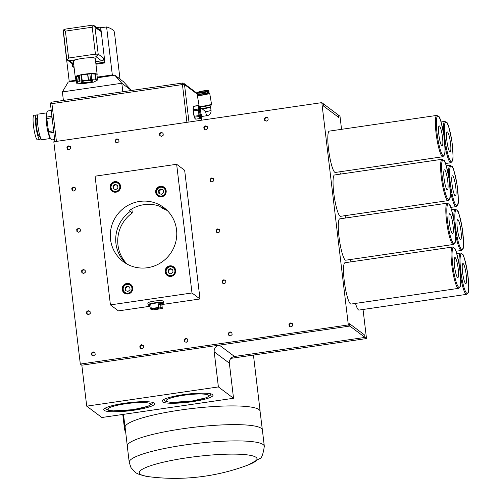 <?xml version="1.0" encoding="UTF-8"?>
<svg xmlns="http://www.w3.org/2000/svg" width="502" height="502" viewBox="0 0 502 502"><rect width="100%" height="100%" fill="white"/><g stroke="black" fill="none" stroke-linecap="round" stroke-linejoin="round"><path stroke-width="0.75" d="M127.32 446.334L125.073 426.844A68.021 10.787 -6.8 0 1 179.961 410.109A68.021 10.787 -6.8 0 1 260.005 410.755L262.402 430.227M127.288 446.083A68.021 10.787 -6.8 0 1 182.195 428.827A68.021 10.787 -6.8 0 1 262.377 429.976L264.316 446.24A68.021 10.787 -6.8 0 0 184.134 445.092A68.021 10.787 -6.8 0 0 129.227 462.348L127.288 446.083M129.227 462.348L130.959 467.569L135.145 472.181C136.914 473.894 141.558 475.413 149.075 476.731L149.075 476.731A59.286 9.4 -6.8 0 1 140.303 474.283A59.286 9.4 -6.8 0 1 187.127 457.774A59.286 9.4 -6.8 0 1 246.551 454.781A59.286 9.4 -6.8 0 1 248.402 464.883L259.421 458.702C261.492 458.715 263.123 454.561 264.316 446.24M124.948 427.597L123.373 414.37M230.939 358.353L366.504 338.549L363.04 309.483M341.555 129.321L339.998 116.257L338.48 115.121L338.762 117.462L338.486 115.121L321.813 102.628L348.325 324.926L80.314 364.075L53.808 141.777L321.813 102.628M52.001 140.02L54.712 139.625L52.001 140.02A14.677 2.378 81.7 0 1 51.706 139.958L54.699 139.518M53.658 130.784L48.55 131.53A14.677 2.378 81.7 0 0 48.901 133.061L53.839 132.34M48.901 133.061L49.428 136.638L51.706 139.958M47.753 110.973L51.229 110.465L47.753 110.973A14.677 2.378 81.7 0 0 47.753 110.973L46.661 113.044L46.724 117.066A14.677 2.378 81.7 0 0 46.78 118.535L52.101 117.757M51.932 116.307L46.724 117.066M48.55 131.53L46.78 118.535M46.661 113.044L46.517 113.439A12.945 2.096 81.7 0 0 46.573 124.057A12.945 2.096 81.7 0 0 49.321 136.5A12.945 2.096 81.7 0 0 50.106 138.006L50.614 138.677M37.462 116.345A12.412 2.008 81.7 0 0 36.269 114.939L33.941 115.278A12.412 2.008 81.7 0 0 33.314 124.308A12.412 2.008 81.7 0 0 36.138 137.975A12.412 2.008 81.7 0 0 37.524 139.838L39.859 139.5A12.412 2.008 81.7 0 0 40.599 137.818M36.269 114.939A12.412 2.008 81.7 0 0 35.642 123.969A12.412 2.008 81.7 0 0 38.466 137.636A12.412 2.008 81.7 0 0 39.859 139.5M37.374 117.914L36.721 118.008A9.306 1.506 81.7 0 0 36.251 124.785A9.306 1.506 81.7 0 0 38.365 135.032A9.306 1.506 81.7 0 0 39.407 136.431L40.066 136.337M46.73 112.868L38.29 114.105A12.945 2.096 81.7 0 0 37.637 123.523A12.945 2.096 81.7 0 0 40.58 137.78A12.945 2.096 81.7 0 0 42.03 139.725L50.47 138.496M339.798 171.791A20.883 3.382 81.7 0 0 340.544 174.106M446.68 132.911A10.147 1.644 -98.3 0 1 447.219 131.913A10.147 1.644 -98.3 0 1 450.313 141.715A10.147 1.644 -98.3 0 1 450.15 151.987A10.147 1.644 -98.3 0 1 447.407 144.306A10.147 1.644 -98.3 0 1 446.68 132.911M436.84 115.404L329.293 131.116A20.883 3.382 81.7 0 0 328.176 133.168A20.883 3.382 81.7 0 0 329.676 156.63A20.883 3.382 81.7 0 0 335.33 172.443L442.877 156.731L444.465 154.842C445.393 155.024 445.192 148.51 443.875 135.314C441.34 122.388 439.677 116.188 438.886 116.734L436.84 115.404A20.883 3.382 81.7 0 0 435.73 117.455A20.883 3.382 81.7 0 0 437.229 140.918A20.883 3.382 81.7 0 0 442.877 156.731M438.666 126.912A10.147 1.644 -98.3 0 1 439.212 125.914A10.147 1.644 -98.3 0 1 442.3 135.709A10.147 1.644 -98.3 0 1 442.143 145.988A10.147 1.644 -98.3 0 1 439.401 138.307A10.147 1.644 -98.3 0 1 438.666 126.912M345.031 215.665A20.883 3.382 81.7 0 0 345.778 217.981M451.907 176.786A10.147 1.644 -98.3 0 1 452.453 175.788A10.147 1.644 -98.3 0 1 455.54 185.589A10.147 1.644 -98.3 0 1 455.383 195.862A10.147 1.644 -98.3 0 1 452.641 188.181A10.147 1.644 -98.3 0 1 451.907 176.786M442.074 159.278L334.52 174.985A20.883 3.382 81.7 0 0 333.41 177.043A20.883 3.382 81.7 0 0 334.909 200.505A20.883 3.382 81.7 0 0 340.557 216.318L448.11 200.605L449.698 198.717C450.62 198.892 450.426 192.385 449.108 179.189C446.567 166.256 444.904 160.063 444.119 160.609L442.074 159.278A20.883 3.382 81.7 0 0 440.963 161.33A20.883 3.382 81.7 0 0 442.463 184.792A20.883 3.382 81.7 0 0 448.11 200.605M443.9 170.78A10.147 1.644 -98.3 0 1 444.439 169.789A10.147 1.644 -98.3 0 1 447.533 179.584A10.147 1.644 -98.3 0 1 447.376 189.863A10.147 1.644 -98.3 0 1 444.628 182.182A10.147 1.644 -98.3 0 1 443.9 170.78M350.258 259.54A20.883 3.382 81.7 0 0 351.005 261.856M457.14 220.66A10.147 1.644 -98.3 0 1 457.68 219.663A10.147 1.644 -98.3 0 1 460.773 229.458A10.147 1.644 -98.3 0 1 460.616 239.736A10.147 1.644 -98.3 0 1 457.868 232.056A10.147 1.644 -98.3 0 1 457.14 220.66M447.307 203.153L339.754 218.859A20.883 3.382 81.7 0 0 338.643 220.911A20.883 3.382 81.7 0 0 340.143 244.38A20.883 3.382 81.7 0 0 345.79 260.193L453.344 244.48L454.931 242.591C455.854 242.767 455.659 236.26 454.341 223.064C451.8 210.131 450.137 203.937 449.353 204.483L447.307 203.153A20.883 3.382 81.7 0 0 446.19 205.205A20.883 3.382 81.7 0 0 447.69 228.667A20.883 3.382 81.7 0 0 453.344 244.48M449.133 214.655A10.147 1.644 -98.3 0 1 449.673 213.657A10.147 1.644 -98.3 0 1 452.766 223.459A10.147 1.644 -98.3 0 1 452.603 233.737A10.147 1.644 -98.3 0 1 449.861 226.051A10.147 1.644 -98.3 0 1 449.133 214.655M355.491 303.415A20.883 3.382 81.7 0 0 359.03 310.067L466.584 294.354L468.171 292.465C469.094 292.647 468.899 286.134 467.582 272.937C465.04 260.011 463.377 253.811 462.593 254.357L460.547 253.027A20.883 3.382 81.7 0 0 459.43 255.079A20.883 3.382 81.7 0 0 459.204 264.598M462.373 264.535A10.147 1.644 -98.3 0 1 462.913 263.537A10.147 1.644 -98.3 0 1 466.007 273.333A10.147 1.644 -98.3 0 1 465.843 283.611A10.147 1.644 -98.3 0 1 463.101 275.931A10.147 1.644 -98.3 0 1 462.373 264.535M452.534 247.028L344.987 262.734A20.883 3.382 81.7 0 0 343.87 264.786A20.883 3.382 81.7 0 0 345.37 288.248A20.883 3.382 81.7 0 0 351.023 304.068L458.577 288.355L460.165 286.466C461.087 286.642 460.886 280.135 459.568 266.938C457.033 254.006 455.37 247.812 454.58 248.358L452.534 247.028A20.883 3.382 81.7 0 0 451.423 249.08A20.883 3.382 81.7 0 0 452.923 272.542A20.883 3.382 81.7 0 0 458.577 288.355M454.366 258.53A10.147 1.644 -98.3 0 1 454.906 257.532A10.147 1.644 -98.3 0 1 458 267.334A10.147 1.644 -98.3 0 1 457.837 277.606A10.147 1.644 -98.3 0 1 455.094 269.925A10.147 1.644 -98.3 0 1 454.366 258.53M168.772 276.225A5.07 4.938 126.8 0 1 168.565 276.081L167.593 275.347A5.07 4.938 -53.2 0 0 175.443 272.498A5.07 4.938 -53.2 0 0 166.683 268.332A5.07 4.938 -53.2 0 0 167.593 275.347L165.716 272.31L166.507 268.551L170.128 266.298L173.673 267.233L174.652 267.961A5.07 4.938 126.8 0 1 174.847 268.118M170.849 273.91L168.358 272.9L168.032 270.202L170.203 268.507L172.694 269.518L173.021 272.222L170.849 273.91M172.719 269.712L170.743 268.915L168.578 270.603L168.873 273.113M170.203 268.507L170.743 268.915M168.032 270.202L168.578 270.603M159.285 196.665A5.07 4.938 126.8 0 1 159.078 196.52L158.105 195.793A5.07 4.938 -53.2 0 0 165.955 192.944A5.07 4.938 -53.2 0 0 157.195 188.771A5.07 4.938 -53.2 0 0 158.105 195.793L156.235 192.755L157.019 188.99L160.64 186.744L164.192 187.673L165.164 188.407A5.07 4.938 126.8 0 1 165.359 188.557M161.362 194.356L158.87 193.345L158.55 190.641L160.715 188.953L163.206 189.963L163.533 192.661L161.362 194.356M163.232 190.158L161.261 189.354L159.09 191.049L159.385 193.552M160.715 188.953L161.261 189.354M158.55 190.641L159.09 191.049M131.831 208.907L132.308 212.917L129.202 210.595A33.803 32.925 126.8 0 1 159.498 206.165L162.604 208.493A33.81 32.931 -53.2 0 1 167.317 210.583M132.308 212.917A33.81 32.931 -53.2 0 0 127.175 264.146M130.288 211.405L130.288 211.405A33.803 32.925 -53.2 0 0 126.077 263.519M112.04 190.754A5.371 5.233 -53.2 0 0 112.737 191.626M119.112 183.117A5.371 5.233 -53.2 0 0 118.077 182.697M113.678 192.021A5.07 4.938 126.8 0 1 113.477 191.877L112.504 191.143A5.07 4.938 -53.2 0 0 120.355 188.294A5.07 4.938 -53.2 0 0 111.588 184.121A5.07 4.938 -53.2 0 0 112.504 191.143L110.628 188.106L111.413 184.347L115.033 182.094L118.585 183.029L119.558 183.757A5.07 4.938 126.8 0 1 119.752 183.914M115.956 192.191A5.371 5.233 126.8 0 1 110.233 185.646A5.371 5.233 126.8 0 1 118.547 182.628A5.371 5.233 126.8 0 1 115.956 192.191M124.176 292.54A5.371 5.233 -53.2 0 0 124.872 293.413M131.248 284.904A5.371 5.233 -53.2 0 0 130.213 284.483M125.814 293.808A5.07 4.938 126.8 0 1 125.613 293.664L124.64 292.93A5.07 4.938 -53.2 0 0 132.49 290.081A5.07 4.938 -53.2 0 0 123.724 285.914A5.07 4.938 -53.2 0 0 124.64 292.93L122.764 289.892L123.555 286.134L127.175 283.881L130.721 284.816L131.693 285.544A5.07 4.938 126.8 0 1 131.894 285.701M128.092 293.977A5.371 5.233 126.8 0 1 122.369 287.433A5.371 5.233 126.8 0 1 130.683 284.414A5.371 5.233 126.8 0 1 128.092 293.977M167.135 274.958A5.371 5.233 -53.2 0 0 167.825 275.83M174.2 267.321A5.371 5.233 -53.2 0 0 173.171 266.901M171.044 276.395A5.371 5.233 126.8 0 1 165.327 269.85A5.371 5.233 126.8 0 1 173.636 266.832A5.371 5.233 126.8 0 1 171.044 276.395M157.647 195.397A5.371 5.233 -53.2 0 0 158.337 196.269M164.712 187.761A5.371 5.233 -53.2 0 0 163.683 187.34M161.556 196.834A5.371 5.233 126.8 0 1 155.84 190.289A5.371 5.233 126.8 0 1 164.154 187.271A5.371 5.233 126.8 0 1 161.556 196.834M166.407 209.698A33.803 32.925 -53.2 0 0 160.584 206.981M147.488 267.729A33.803 32.925 126.8 0 1 123.266 261.636A33.803 32.925 126.8 0 1 111.482 226.527A33.803 32.925 126.8 0 1 139.581 201.44A33.803 32.925 126.8 0 1 163.809 207.533A33.803 32.925 126.8 0 1 175.587 242.642A33.803 32.925 126.8 0 1 147.488 267.729M176.648 164.279L191.99 292.973L110.421 304.89L95.079 176.189L176.648 164.279L184.654 170.278L200.003 298.979L161.864 304.545M210.683 181.429L210.457 179.553L210.024 179.233L211.649 177.965L213.519 178.718L213.764 180.745L212.133 182.019L210.269 181.26L210.024 179.233M207.313 126.655L207.552 128.681L205.927 129.949L204.057 129.196L203.818 127.169L205.443 125.902L207.313 126.655M203.818 127.169L204.251 127.489L205.876 126.222L207.332 126.811M205.876 126.222L205.443 125.902M231.868 332.575L232.106 334.602L230.481 335.869L228.611 335.11L228.372 333.083L229.998 331.816L231.868 332.575M228.372 333.083L228.805 333.41L230.431 332.142L231.886 332.732M230.431 332.142L229.998 331.816M118.754 139.594L118.993 141.62L117.368 142.888L115.498 142.129L115.259 140.102L116.884 138.834L118.754 139.594M115.259 140.102L115.692 140.428L117.317 139.161L118.773 139.751M117.317 139.161L116.884 138.834M143.308 345.508L143.547 347.535L141.922 348.802L140.052 348.043L139.813 346.016L141.439 344.748L143.308 345.508M139.813 346.016L140.246 346.342L141.871 345.075L143.327 345.665M141.871 345.075L141.439 344.748M80.22 229.025L80.458 231.052L78.833 232.319L76.963 231.56L76.724 229.533L78.35 228.266L80.22 229.025M76.724 229.533L77.157 229.86L78.783 228.592L80.238 229.182M78.783 228.592L78.35 228.266M90.04 311.391L90.278 313.417L88.653 314.685L86.783 313.926L86.545 311.899L88.17 310.631L90.04 311.391M86.545 311.899L86.978 312.225L88.603 310.958L90.059 311.547M88.603 310.958L88.17 310.631M289.623 326.425L289.397 324.556L288.964 324.236L290.589 322.962L292.459 323.721L292.704 325.748L291.072 327.015L289.202 326.256L288.964 324.236M92.111 355.278L91.885 353.408L91.452 353.082L93.083 351.814L94.947 352.573L95.192 354.6L93.567 355.868L91.697 355.109L91.452 353.082M348.325 324.926L349.838 326.062L349.561 323.721L349.838 326.062L219.248 345.138L81.832 365.205L80.314 364.075M338.762 117.462L323.608 106.104L323.332 103.763M219.248 345.138A5.968 5.811 -53.2 0 0 214.203 351.827L218.389 386.923L86.714 406.156L101.868 417.507L233.537 398.274L229.351 363.178A5.968 5.811 126.8 0 1 234.403 356.489L364.992 337.413L366.504 338.549M212.566 394.559A25.658 4.066 -6.8 0 1 212.986 395.181A25.658 4.066 -6.8 0 1 190.089 401.995A25.658 4.066 -6.8 0 1 162.46 401.876A25.658 4.066 -6.8 0 1 162.033 401.255A25.658 4.066 -6.8 0 1 184.937 394.44A25.658 4.066 -6.8 0 1 212.566 394.559M154.302 403.068A25.658 4.066 -6.8 0 1 154.723 403.69A25.658 4.066 -6.8 0 1 131.825 410.504A25.658 4.066 -6.8 0 1 104.196 410.385A25.658 4.066 -6.8 0 1 103.77 409.764A25.658 4.066 -6.8 0 1 126.673 402.949A25.658 4.066 -6.8 0 1 154.302 403.068M86.714 406.156L81.832 365.205M218.389 386.923L233.537 398.274M234.403 356.489A5.968 5.811 126.8 0 1 234.484 356.476L364.992 337.413L364.709 335.072L349.561 323.721L364.709 335.072L364.992 337.413L349.838 326.062M149.985 306.283L118.434 310.889L110.421 304.89M225.655 280.511L225.9 282.538L224.275 283.806L222.405 283.046L222.16 281.02L223.792 279.752L225.655 280.511M216.337 232.15L216.092 230.123L217.724 228.856L219.587 229.615L219.832 231.642L218.207 232.909L216.337 232.15M159.78 135.659L159.536 133.632L161.167 132.365L163.031 133.124L163.275 135.151L161.65 136.418L159.78 135.659M184.334 341.58L184.09 339.553L185.721 338.285L187.585 339.038L187.83 341.065L186.204 342.333L184.334 341.58M72.056 190.377L71.811 188.35L73.436 187.083L75.306 187.842L75.551 189.863L73.919 191.136L72.056 190.377M81.876 272.743L81.631 270.716L83.257 269.448L85.127 270.208L85.371 272.235L83.746 273.502L81.876 272.743M267.905 117.807L268.15 119.834L266.518 121.101L264.654 120.342L264.41 118.315L266.035 117.048L267.905 117.807M70.393 146.659L70.638 148.68L69.012 149.954L67.142 149.194L66.898 147.168L68.529 145.9L70.393 146.659M67.557 149.364L67.331 147.494L68.962 146.22L70.412 146.81M68.962 146.22L68.529 145.9M67.331 147.494L66.898 147.168M265.069 120.511L264.843 118.641L266.468 117.374L267.924 117.964M266.468 117.374L266.035 117.048M264.843 118.641L264.41 118.315M222.819 283.216L222.593 281.346L224.225 280.072L225.674 280.668M224.225 280.072L223.792 279.752M222.593 281.346L222.16 281.02M200.003 298.979L191.99 292.973M148.046 304.852L147.833 303.095A7.756 1.23 -6.8 0 1 154.76 301.037A7.756 1.23 -6.8 0 1 163.112 301.068A7.756 1.23 -6.8 0 1 163.238 301.256L163.451 303.013A7.756 1.23 173.2 0 0 163.319 302.825A7.756 1.23 173.2 0 0 154.967 302.788A7.756 1.23 173.2 0 0 148.046 304.852A7.756 1.23 173.2 0 0 148.172 305.04A7.756 1.23 173.2 0 0 149.885 305.417M117.625 185.508L115.655 184.711L113.483 186.399L113.785 188.909M112.944 185.997L115.115 184.303L117.606 185.313L117.926 188.018L115.755 189.706L113.264 188.696L112.944 185.997L113.483 186.399M115.115 184.303L115.655 184.711M129.767 287.295L127.79 286.498L125.619 288.186L125.92 290.696M125.08 287.784L127.251 286.09L129.742 287.1L130.062 289.805L127.897 291.493L125.4 290.482L125.08 287.784L125.619 288.186M127.251 286.09L127.79 286.498M158.513 307.419L151.654 309.822L150.286 308.78L158.513 307.419L158.092 303.905L158.99 303.773L158.852 302.606L160.232 302.599L161.757 303.798M150.293 308.749L149.728 304.099L158.852 302.606M161.769 303.76L162.328 308.441L154.095 309.803L160.954 307.4L160.54 303.892L158.99 303.773M160.954 307.4L162.303 308.41L161.744 303.735M154.001 309L154.095 309.803M160.54 303.892L158.193 304.714M161.795 303.992A7.756 1.23 173.2 0 0 163.451 303.013M210.457 179.553L212.082 178.285L213.538 178.875M212.082 178.285L211.649 177.965M204.471 129.359L204.251 127.489M229.025 335.28L228.805 333.41M115.912 142.298L115.692 140.428M140.466 348.212L140.246 346.342M77.377 231.729L77.157 229.86M87.197 314.095L86.978 312.225M289.397 324.556L291.022 323.288L292.478 323.878M291.022 323.288L290.589 322.962M91.885 353.408L93.516 352.14L94.966 352.73M93.516 352.14L93.083 351.814M81.631 270.716L82.064 271.042L83.69 269.775L85.145 270.365M83.69 269.775L83.257 269.448M82.29 272.912L82.064 271.042M71.811 188.35L72.244 188.677L73.869 187.403L75.325 187.993M73.869 187.403L73.436 187.083M72.47 190.547L72.244 188.677M184.09 339.553L184.523 339.873L186.154 338.605L187.604 339.195M186.154 338.605L185.721 338.285M184.749 341.743L184.523 339.873M159.536 133.632L159.969 133.959L161.6 132.691L163.05 133.281M161.6 132.691L161.167 132.365M160.194 135.829L159.969 133.959M216.092 230.123L216.525 230.449L218.157 229.182L219.606 229.772M218.157 229.182L217.724 228.856M216.751 232.319L216.525 230.449M194.92 118.422L194.945 118.453A5.968 0.966 -98.3 0 1 194.92 118.422A5.968 0.966 -98.3 0 1 194.795 118.221A5.968 0.966 -98.3 0 1 193.527 113.609A5.968 0.966 -98.3 0 1 193.101 108.106A5.968 0.966 -98.3 0 1 193.27 107.102A5.968 0.966 -98.3 0 1 193.32 106.982M182.546 83.056L182.433 84.568L184.504 84.556A1.788 1.744 -53.2 0 0 183.832 83.376L183.832 83.376A1.788 1.744 -53.2 0 0 182.546 83.056M50.501 104.127L51.926 103.632L52.039 102.119M63.396 100.438L62.38 91.929L121.804 83.25L131.474 90.492M122.821 91.753L121.804 83.25L114.82 75.231L97.3 77.791M62.38 91.929L68.216 82.039L69.295 81.882A121.967 19.34 -6.8 0 1 69.226 81.493A121.967 19.34 -6.8 0 1 69.201 81.217L63.484 33.245A121.967 19.34 173.2 0 0 63.503 33.527L69.226 81.493M75.953 80.91L69.295 81.882M131.493 90.492L123.479 81.719L114.82 75.231M120.016 79.121L114.462 32.58A121.967 19.34 173.2 0 0 106.6 26.951L100.77 27.798L99.904 27.152L100.394 31.249A2.384 2.322 126.8 0 0 99.496 29.674L93.78 25.395L94.985 27.19L100.394 31.249M96.742 27.616L99.904 27.152M97.219 77.126L112.316 74.917L106.6 26.951M112.316 74.917A121.967 19.34 -6.8 0 1 113.741 75.388M116.866 76.762A121.967 19.34 -6.8 0 1 119.15 78.475M69.201 81.217L75.871 80.245M100.77 27.798L104.956 62.901L95.938 64.218M74.083 67.406L72.627 66.848L72.257 63.735M103.6 58.157L98.191 54.103L96.139 56.782L101.548 60.836A2.384 2.322 126.8 0 0 103.6 58.157L104.09 62.248L95.844 63.453M104.956 62.901L104.09 62.248M73.995 66.647L72.627 66.848M73.763 64.683A2.384 2.322 126.8 0 1 73.041 64.319L67.324 60.039L69.339 60.698L76.047 59.719A11.038 1.751 -6.8 0 0 73.348 61.219L75.231 77.019A11.038 1.751 -6.8 0 1 84.192 74.208A11.038 1.751 -6.8 0 1 97.156 74.403A11.038 1.751 -6.8 0 1 96.942 74.804M101.548 60.836L95.637 61.702M97.401 55.628L95.43 54.116L68.63 58.031L67.324 60.039M67.306 60.02L66.728 58.696M76.047 59.719A11.038 1.751 173.2 0 1 89.431 57.761A11.038 1.751 -6.8 0 1 95.267 58.608L97.156 74.403M63.522 31.789L63.698 29.806L65.574 29.11M68.63 58.031L65.417 31.124L63.698 29.806M92.374 25.194L93.78 25.395M65.417 31.124L92.217 27.208L93.799 25.407M75.526 77.358A11.038 1.751 -6.8 0 1 75.231 77.019M79.153 81.443L78.456 75.595L81.155 74.905L91.144 73.738L91.646 79.699L97.564 80L93.943 82.064L85.29 83.332L83.269 83.627L76.216 83.119L79.837 81.054L91.841 79.592M91.163 73.869L96.867 74.152L97.564 80M76.216 83.119L75.52 77.27L78.481 75.827M85.804 80.747A5.968 0.948 -6.8 0 1 92.814 80.853A5.968 0.948 -6.8 0 1 87.969 82.372A5.968 0.948 -6.8 0 1 80.966 82.265A5.968 0.948 -6.8 0 1 85.804 80.747M76.787 76.793L77.484 82.642M76.204 76.875L76.9 82.73M95.531 74.058L96.227 79.906M94.947 74.139L95.65 79.987M89.814 73.643L90.511 79.492M87.794 73.938L88.49 79.787M87.599 74.051L88.296 79.9M81.544 74.936L82.24 80.784M81.155 74.905L81.851 80.759M79.14 75.2L79.837 81.054M199.143 94.313A6.262 0.784 -9.5 0 0 197.38 95.054A6.262 0.784 -9.5 0 0 197.317 95.192A6.262 0.784 -9.5 0 0 203.624 94.928A6.262 0.784 -9.5 0 0 209.679 93.127A6.262 0.784 -9.5 0 0 207.665 92.889M207.64 92.895L207.734 93.454A4.298 0.533 170.5 0 1 203.586 94.69A4.298 0.533 170.5 0 1 199.256 94.872L199.168 94.313M203.58 91.113A3.583 0.446 170.5 0 1 206.611 91.05A3.583 0.446 170.5 0 1 203.153 92.086A3.583 0.446 170.5 0 1 199.545 92.236A3.583 0.446 170.5 0 1 203.58 91.113M197.299 92.908L197.455 93.849A5.905 0.734 -9.5 0 0 197.518 93.93L197.851 94.169A5.61 0.703 -9.5 0 0 203.448 93.855A5.61 0.703 -9.5 0 0 208.832 92.33L209.077 91.998A5.905 0.734 -9.5 0 0 209.108 91.897L208.562 90.586L204.678 90.699L199.871 91.59L197.299 92.908A5.905 0.734 -9.5 0 0 202.293 92.807A5.905 0.734 -9.5 0 0 208.951 90.956M200.26 118.491L195.686 119.156L194.795 118.221L194.575 117.186L199.143 116.514L200.26 118.491A6.564 1.06 81.7 0 0 200.43 118.309L200.656 117.694M200.856 116.853A5.968 0.966 -98.3 0 1 200.712 117.575A5.968 0.966 -98.3 0 1 200.034 117.455A5.968 0.966 -98.3 0 1 198.773 112.843A5.968 0.966 -98.3 0 1 198.346 107.34A5.968 0.966 -98.3 0 1 199.056 106.255A5.968 0.966 -98.3 0 1 199.187 106.455L198.29 105.52L193.722 106.186A6.564 1.06 -98.3 0 0 193.546 106.368L198.121 105.702L198.346 107.34L197.901 109.078A6.564 1.06 81.7 0 0 197.989 110.214L198.773 112.843L198.886 115.567A6.564 1.06 81.7 0 0 199.143 116.514M194.575 117.186A6.564 1.06 -98.3 0 1 194.312 116.232L193.527 113.609L193.421 110.879L197.989 110.214M198.886 115.567L194.312 116.232M193.421 110.879A6.564 1.06 -98.3 0 1 193.333 109.75L193.27 107.102M197.901 109.078L193.333 109.75M199.187 106.455A5.968 0.966 -98.3 0 1 199.401 106.907M199.476 107.277A5.723 0.929 81.7 0 0 198.434 107.158A5.723 0.929 81.7 0 0 198.805 112.806A5.723 0.929 81.7 0 0 200.819 116.477M202.068 108.733L205.638 111.682A4.775 0.596 -9.5 0 0 211.016 110.189L210.476 106.964A4.775 0.596 -9.5 0 1 207.357 108.062A4.775 0.596 -9.5 0 1 202.068 108.733L200.486 107.685A4.775 0.772 81.7 0 0 200.919 113.044A4.775 0.772 81.7 0 0 202.162 116.408A4.775 0.772 81.7 0 0 202.193 116.401L201.402 116.696A4.957 0.803 81.7 0 1 201.377 116.702A4.957 0.803 81.7 0 1 199.934 112.392A4.957 0.803 81.7 0 1 199.802 107.014M199.953 106.964L200.486 107.685M197.518 93.93A5.905 0.734 -9.5 0 0 203.404 93.598A5.905 0.734 -9.5 0 0 209.077 91.998M200.147 107.378L199.369 106.562A6.137 0.766 -9.5 0 0 199.369 106.562A6.137 0.766 -9.5 0 0 205.519 106.242A6.137 0.766 -9.5 0 0 211.436 104.541A6.137 0.766 -9.5 0 0 211.436 104.535L210.52 106.531A4.901 0.609 -9.5 0 0 210.52 106.524L210.476 106.964M201.44 108.281A4.901 0.609 -9.5 0 0 206.73 107.723A4.901 0.609 -9.5 0 0 210.52 106.531M133.143 409.645A21.479 3.407 -6.8 0 1 109.135 407.919A21.479 3.407 -6.8 0 1 145.467 402.617A21.479 3.407 -6.8 0 1 133.143 409.645M444.891 144.927A20.883 3.382 81.7 0 0 450.89 162.736L452.478 160.847C453.4 161.023 453.199 154.516 451.882 141.319C449.346 128.386 447.684 122.193 446.899 122.733L444.854 121.402A20.883 3.382 81.7 0 0 443.737 123.461A20.883 3.382 81.7 0 0 443.511 132.98M444.716 124.082A20.049 3.244 -98.3 0 1 452.164 143.409A20.049 3.244 -98.3 0 1 449.171 158.362A20.049 3.244 -98.3 0 1 444.716 124.082M436.709 118.083A20.049 3.244 -98.3 0 1 444.157 137.404A20.049 3.244 -98.3 0 1 441.164 152.357A20.049 3.244 -98.3 0 1 436.709 118.083M450.125 188.802A20.883 3.382 81.7 0 0 456.117 206.611L457.705 204.722C458.633 204.898 458.433 198.384 457.115 185.194C454.58 172.261 452.917 166.068 452.126 166.608L450.081 165.277A20.883 3.382 81.7 0 0 448.97 167.329A20.883 3.382 81.7 0 0 448.738 176.855M449.949 167.957A20.049 3.244 -98.3 0 1 457.397 187.284A20.049 3.244 -98.3 0 1 454.404 202.237A20.049 3.244 -98.3 0 1 449.949 167.957M441.942 161.958A20.049 3.244 -98.3 0 1 449.384 181.278A20.049 3.244 -98.3 0 1 446.397 196.232A20.049 3.244 -98.3 0 1 441.942 161.958M455.358 232.677A20.883 3.382 81.7 0 0 461.351 250.479L462.938 248.59C463.861 248.772 463.666 242.259 462.348 229.063C459.807 216.136 458.15 209.943 457.36 210.482L455.314 209.152A20.883 3.382 81.7 0 0 454.203 211.204A20.883 3.382 81.7 0 0 453.971 220.723M455.182 211.831A20.049 3.244 -98.3 0 1 462.624 231.158A20.049 3.244 -98.3 0 1 459.637 246.105A20.049 3.244 -98.3 0 1 455.182 211.831M447.175 205.833A20.049 3.244 -98.3 0 1 454.617 225.153A20.049 3.244 -98.3 0 1 451.631 240.107A20.049 3.244 -98.3 0 1 447.175 205.833M460.585 276.552A20.883 3.382 81.7 0 0 466.584 294.354M460.416 255.706A20.049 3.244 -98.3 0 1 467.858 275.027A20.049 3.244 -98.3 0 1 464.871 289.98A20.049 3.244 -98.3 0 1 460.416 255.706M452.402 249.701A20.049 3.244 -98.3 0 1 459.851 269.028A20.049 3.244 -98.3 0 1 456.858 283.981A20.049 3.244 -98.3 0 1 452.402 249.701M171.05 275.598A4.474 4.361 126.8 0 1 166.482 269.568A4.474 4.361 126.8 0 1 174.05 268.463A4.474 4.361 126.8 0 1 171.05 275.598M161.562 196.037A4.474 4.361 126.8 0 1 156.994 190.013A4.474 4.361 126.8 0 1 164.562 188.903A4.474 4.361 126.8 0 1 161.562 196.037M214.203 351.827L229.351 363.178M219.33 345.125L234.484 356.476M115.956 191.394A4.474 4.361 126.8 0 1 111.388 185.363A4.474 4.361 126.8 0 1 118.955 184.259A4.474 4.361 126.8 0 1 115.956 191.394M128.098 293.181A4.474 4.361 126.8 0 1 123.523 287.15A4.474 4.361 126.8 0 1 131.097 286.046A4.474 4.361 126.8 0 1 128.098 293.181M150.694 303.798L151.253 308.479M160.232 302.599L160.37 303.766M56.425 141.395L51.926 103.632L182.433 84.568L186.932 122.331M188.972 122.036L184.504 84.556L198.033 94.69M201.346 116.709L201.76 120.166L201.371 116.709L200.7 117.016L200.806 116.451M98.191 54.103L94.985 27.19M73.675 63.942L69.339 60.698M92.217 27.208L95.43 54.116M89.431 57.761L96.139 56.782M205.638 111.682A4.775 0.772 81.7 0 0 207 115.698A4.775 4.775 0 0 0 211.016 110.189M208.556 90.843A5.61 0.703 -9.5 0 0 203.862 90.812A5.61 0.703 -9.5 0 0 197.593 92.443A5.61 0.703 -9.5 0 0 202.287 92.475A5.61 0.703 -9.5 0 0 208.556 90.843M199.47 107.309L199.212 106.794L199.708 106.932A4.957 0.803 81.7 0 0 199.614 106.989A4.957 0.803 81.7 0 0 199.727 112.573A4.957 0.803 81.7 0 0 201.139 116.74M199.363 106.549L199.137 106.054A6.262 0.784 -9.5 0 0 205.443 105.79A6.262 0.784 -9.5 0 0 211.493 103.989L211.436 104.535M191.406 401.136A21.479 3.407 -6.8 0 1 167.398 399.41A21.479 3.407 -6.8 0 1 203.724 394.101A21.479 3.407 -6.8 0 1 191.406 401.136M105.483 408.013L106.531 409.337L108.357 410.216L112.944 410.906L133.212 409.67L148.203 406.225L151.949 403.915L152.652 402.384M260.111 411.006L253.441 355.065M125.023 427.114L123.505 414.351M149.081 476.731A206.899 206.899 0 0 0 248.402 464.883M124.653 430.17L122.777 414.457M445.494 163.52L450.89 162.736M441.038 121.961L444.854 121.402M450.727 207.395L456.117 206.611M446.265 165.836L450.081 165.277M455.954 251.27L461.351 250.479M451.499 209.71L455.314 209.152M456.732 253.585L460.547 253.027M149.728 304.099L150.286 308.78M54.944 141.614L50.47 104.083A1.788 1.788 0 0 1 51.988 102.101L182.496 83.037A1.788 1.788 0 0 1 183.832 83.376L197.405 93.548M66.735 59.023L63.434 31.344M65.134 29.141L92.682 25.119M200.712 117.575L200.555 118.001M202.162 116.408L207 115.698M211.493 103.989L209.679 93.127M199.137 106.054L197.317 95.192M163.746 399.498L164.794 400.822L166.62 401.7L171.207 402.397L191.475 401.161L206.466 397.709L210.212 395.407L210.909 393.875"/></g></svg>
